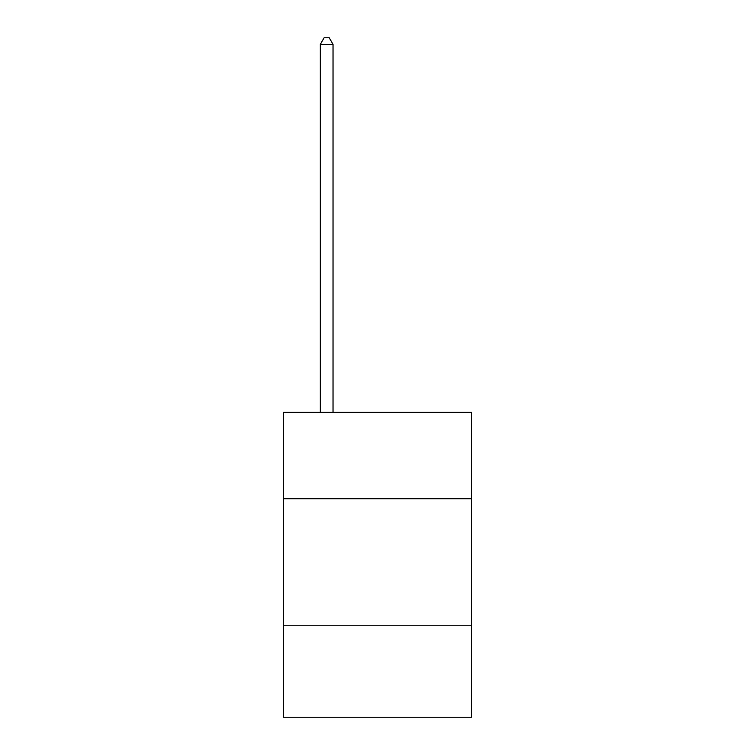 <?xml version="1.0" encoding="UTF-8"?>
<svg xmlns="http://www.w3.org/2000/svg" width="755" height="755" viewBox="0 0 755 755"><rect width="100%" height="100%" fill="white"/><g stroke="black" fill="none" stroke-linecap="round" stroke-linejoin="round"><path stroke-width="1.13" d="M471.526 498.715L471.526 412.315L283.474 412.315L283.474 498.715L471.526 498.715L471.526 717.25L283.474 717.25L283.474 498.715M471.526 625.772L283.474 625.772M333.03 412.315L333.03 44.356L320.328 44.356L320.328 412.315M320.328 44.356L324.14 37.75L329.218 37.75L333.03 44.356"/></g></svg>

